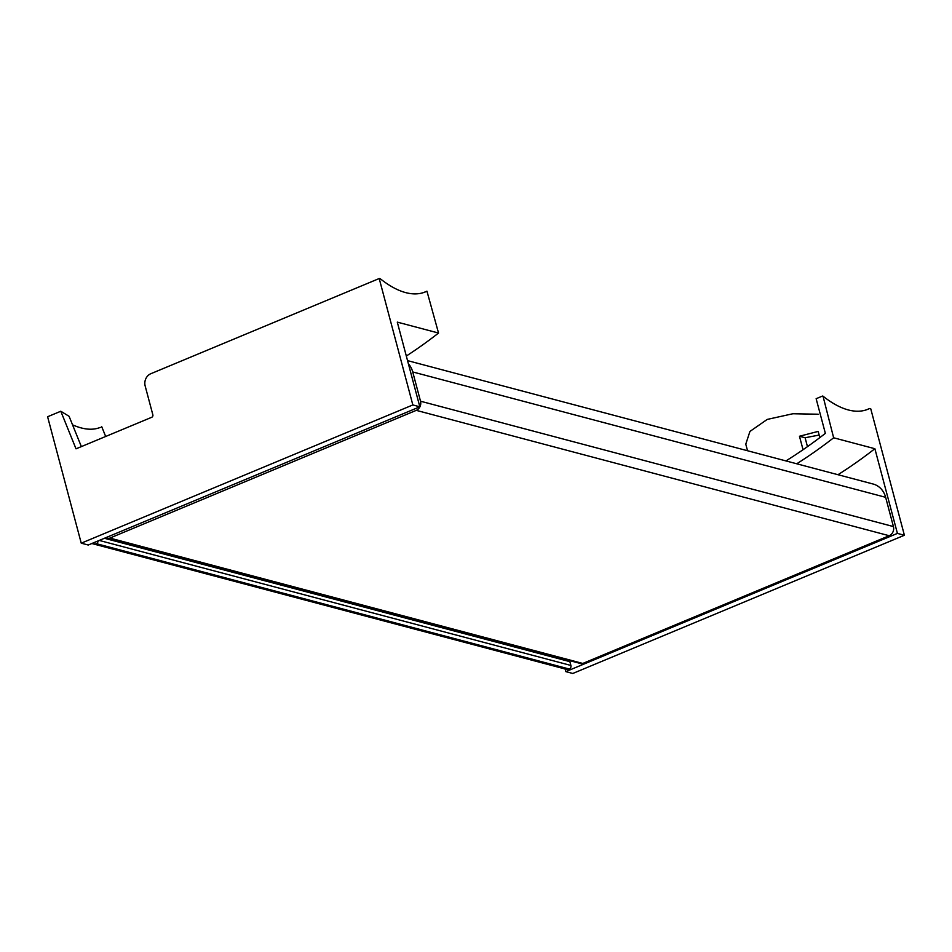 <?xml version="1.0" encoding="UTF-8"?>
<svg xmlns="http://www.w3.org/2000/svg" width="952" height="952" viewBox="0 0 952 952"><rect width="100%" height="100%" fill="white"/><g stroke="black" fill="none" stroke-linecap="round" stroke-linejoin="round"><path stroke-width="1.43" d="M872.865 483.961A21.491 18.564 104.8 0 1 873.151 484.032A21.491 18.564 104.8 0 1 885.646 497.313L893.428 526.575A7.164 6.188 104.8 0 1 889.204 535.726L582.791 663.449A3.82 3.296 104.8 0 1 580.875 663.592L107.957 538.225A3.82 3.296 104.8 0 1 106.553 537.38M408.372 363.735A21.491 18.564 104.8 0 1 412.728 371.946L420.51 401.208A7.164 6.188 104.8 0 1 416.274 410.36L109.873 538.082A3.82 3.296 104.8 0 1 107.957 538.225M104.422 538.273L569.879 661.652A1.916 1.654 104.8 0 1 569.855 660.676M569.879 661.652L570.891 665.448A2.868 2.475 104.8 0 1 569.344 669.042A7.164 6.188 104.8 0 1 565.988 669.22L93.07 543.854A7.164 6.188 104.8 0 1 91.999 543.449M98.068 540.926A2.868 2.475 104.8 0 1 96.426 543.675L569.344 669.042M96.426 543.675A7.164 6.188 104.8 0 1 93.07 543.854M98.853 427.948L100.317 427.388C92.665 430.494 83.407 429.649 72.542 424.83M105.672 436.48L101.745 426.734M47.6 416.75L60.797 411.24L76.017 448.832L151.725 417.285A1.916 1.654 104.8 0 0 152.855 414.846L145.156 385.929A9.556 8.247 104.8 0 1 150.797 373.731L379.205 278.531L412.847 404.945L81.241 543.175L47.6 416.75M81.36 446.607L69.091 416.31L60.797 411.24M423.866 292.466L426.948 291.181A143.312 60.297 -112.6 0 1 425.437 291.871A143.312 60.297 -112.6 0 1 380.383 278.841L379.205 278.531M412.847 404.945L419.832 406.802L397.293 322.121L438.539 333.045L426.948 291.181M438.539 333.045A477.702 412.442 104.8 0 1 406.325 356.036M419.832 406.802L88.227 545.02L81.241 543.175M745.785 444.132L749.938 431.435L767.229 419.415L792.861 413.751L818.137 414.215M803.048 449.713L799.466 436.254L818.184 431.399L819.839 437.599M807.463 446.643L805.106 437.742L799.466 436.254M819.16 435.064L805.106 437.742M866.51 409.8L869.581 408.515A143.312 60.297 -112.6 0 1 868.069 409.205A143.312 60.297 -112.6 0 1 823.016 396.175L833.643 437.789A477.702 412.442 104.8 0 1 796.741 463.779M837.974 474.715A477.702 412.442 104.8 0 0 874.876 448.713L897.415 533.406L904.4 535.25L870.759 408.825L869.581 408.515M785.936 460.923A477.702 412.442 104.8 0 0 825.36 433.362L816.138 398.709L822.54 396.044M874.876 448.713L833.643 437.789M897.415 533.406L565.809 671.624L572.795 673.469L904.4 535.25M565.809 671.624L565.107 668.982M412.728 371.946L885.646 497.313M420.51 401.208L893.428 526.575M416.274 410.36L889.204 535.726M109.873 538.082L582.791 663.449M99.246 540.427L570.891 665.448M407.539 360.618L873.151 484.032M747.534 450.736L745.773 444.144"/></g></svg>
